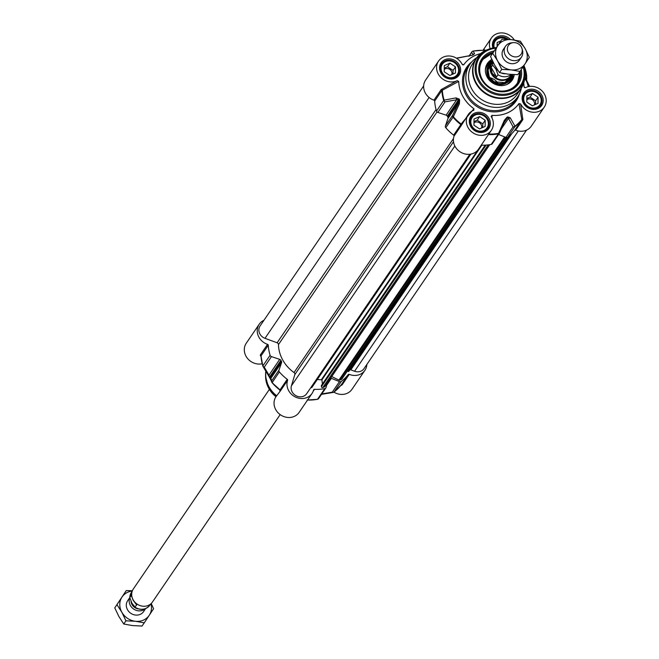 <?xml version="1.0" encoding="UTF-8"?>
<svg xmlns="http://www.w3.org/2000/svg" width="659" height="659" viewBox="0 0 659 659"><rect width="100%" height="100%" fill="white"/><g stroke="black" fill="none" stroke-linecap="round" stroke-linejoin="round"><path stroke-width="0.99" d="M504.646 47.942A9.646 8.616 34.3 0 0 506.549 61.888A9.646 8.616 34.3 0 0 520.215 58.552M525.042 63.857A16.393 14.646 34.3 0 0 525.215 48.733A16.393 14.646 34.3 0 0 511.573 39.655A16.393 14.646 34.3 0 0 497.751 45.685A16.393 14.646 34.3 0 0 497.578 60.809A16.393 14.646 34.3 0 0 511.219 69.895A16.393 14.646 34.3 0 0 525.042 63.857L520.009 71.452L511.219 69.895L501.697 69.417L497.578 60.809L492.71 53.288L502.043 39.178L511.573 39.655L520.355 41.212L525.215 48.733L529.342 57.349L525.042 63.857M502.043 39.178L490.527 56.493L494.645 65.101L499.506 72.63L508.295 74.187L517.817 74.656L520.009 71.452M490.527 56.493L492.71 53.288M499.506 72.63L501.697 69.417M325.085 386.166A0.964 0.865 -145.7 0 1 324.615 386.759L322.811 387.55A0.964 0.865 -145.7 0 1 321.427 386.734L321.551 385.416M322.416 384.016L321.93 379.848L317.284 379.518M470.79 154.115L311.798 387.566L310.751 387.714M469.842 154.264L306.682 393.678A8.682 7.751 -145.7 0 1 296.163 395.804A8.682 7.751 -145.7 0 1 291.426 385.82L294.82 374.6A1.928 1.722 34.3 0 0 294.021 372.533A34.713 31.014 -145.7 0 1 278.469 344.591A1.928 1.722 34.3 0 0 277.109 342.779L264.992 338.322A8.682 7.751 -145.7 0 1 260.083 325.95L423.655 85.925M526.557 130.12L364.007 368.645A8.682 7.751 -145.7 0 1 354.575 371.248L350.827 369.864A0.964 0.865 34.3 0 0 349.83 370.078L348.562 371.536L347.392 371.009M342.013 378.678A0.964 0.865 -145.7 0 1 341.543 379.37L339.739 380.161A0.964 0.865 -145.7 0 1 338.924 380.128L331.732 376.544M496.54 76.979L492.158 73.281L491.161 67.309L492.668 65.093L495.914 69.113L498.047 74.755L496.54 76.979L491.161 67.309M492.981 61.93L492.149 63.149A11.187 9.992 34.3 0 0 491.96 73.569A11.187 9.992 34.3 0 0 510.634 75.752L511.508 74.467M492.891 61.732A11.574 10.338 34.3 0 0 491.663 63.182A11.574 10.338 34.3 0 0 491.466 73.965A11.574 10.338 34.3 0 0 510.783 76.213A11.574 10.338 34.3 0 0 511.714 74.483M513.221 42.637L511.483 42.827A9.646 8.616 34.3 0 0 505.502 46.295A9.646 8.616 34.3 0 0 505.338 55.274A9.646 8.616 34.3 0 0 521.442 57.16A9.646 8.616 34.3 0 0 522.48 50.323L522.019 48.634A7.719 6.895 34.3 0 0 521.318 46.921A7.719 6.895 34.3 0 0 513.221 42.637A7.719 6.895 34.3 0 0 508.311 52.596A7.719 6.895 34.3 0 0 517.628 56.641A7.719 6.895 34.3 0 0 522.019 48.634M458.738 81.419L457.198 80.662A13.979 12.488 -145.7 0 1 440.558 77.161A13.979 12.488 -145.7 0 1 438.54 61.081L425.607 80.06A13.979 12.488 34.3 0 0 433.968 100.16A0.964 0.865 -145.7 0 1 434.676 101.049L441.876 90.481L458.738 81.419A33.749 30.149 34.3 0 0 473.936 108.719L461.119 124.016A45.1 40.298 -145.7 0 1 453.359 116.717L459.356 103.867L459.62 99.871A36.426 32.538 -145.7 0 1 459.142 99.015L456.02 97.886A1.928 1.293 -100.7 0 0 456.868 99.41L446.127 115.168L437.848 112.425L445.056 101.857L458.73 99.427A36.64 32.736 34.3 0 0 459.216 100.292L458.705 102.722L452.593 115.399L445.385 125.968A1.928 1.722 34.3 0 0 445.772 127.731A45.323 40.487 34.3 0 0 453.647 135.128A0.964 0.865 -145.7 0 1 454.01 136.166A13.979 12.488 34.3 0 0 461.3 152.55A13.979 12.488 34.3 0 0 478.459 149.239L491.383 130.26A13.979 12.488 -145.7 0 1 472.8 132.706A13.979 12.488 -145.7 0 1 468.277 114.509A13.979 12.488 -145.7 0 1 473.681 110.267L473.936 110.127M446.127 115.168A1.928 1.722 -145.7 0 1 447.321 116.165L458.73 99.427A1.928 0.437 151.6 0 1 459.142 99.015M434.676 101.049A45.323 40.487 34.3 0 0 436.505 111.074A1.928 1.722 34.3 0 0 437.848 112.425M457.198 80.662L441.168 89.591A0.964 0.865 -145.7 0 1 441.876 90.481A45.323 40.487 34.3 0 0 443.705 100.514L436.505 111.074M438.54 61.081A13.979 12.488 -145.7 0 1 450.599 56.106A13.979 12.488 -145.7 0 1 462.14 64.294L462.898 64.961L463.788 64.706L462.157 64.318M485.905 50.282L484.068 49.919A0.964 0.865 -145.7 0 1 483.961 50.158L483.961 50.158A0.964 0.865 -145.7 0 1 483.871 50.265M490.115 48.692A13.979 12.488 -145.7 0 1 491.392 38.008A13.979 12.488 -145.7 0 1 514.308 40.01M451.341 78.462A9.646 8.616 34.3 0 0 457.675 74.961A9.646 8.616 34.3 0 0 457.832 65.982A9.646 8.616 34.3 0 0 441.736 64.104A9.646 8.616 34.3 0 0 440.797 71.279M507.372 39.309A9.646 8.616 34.3 0 0 494.588 41.023A9.646 8.616 34.3 0 0 493.55 47.893L494.489 40.644A9.934 8.872 -145.7 0 1 508.328 39.367M533.922 108.809A9.646 8.616 34.3 0 0 540.256 105.308A9.646 8.616 34.3 0 0 540.421 96.329A9.646 8.616 34.3 0 0 524.325 94.451A9.646 8.616 34.3 0 0 523.378 101.626M481.078 131.891A9.646 8.616 34.3 0 0 487.413 128.39A9.646 8.616 34.3 0 0 487.569 119.411A9.646 8.616 34.3 0 0 471.473 117.524A9.646 8.616 34.3 0 0 470.534 124.708M515.659 130.177A13.979 12.488 34.3 0 0 531.302 126.157L544.235 107.178A13.979 12.488 -145.7 0 1 532.175 112.162A13.979 12.488 -145.7 0 1 520.635 103.965L518.987 103.562L521.813 119.856L514.605 130.416A0.964 0.865 -145.7 0 1 515.659 130.177L522.859 119.617L520.635 103.965M522.908 118.999A0.964 0.799 -22.6 0 0 521.813 119.46A45.1 40.298 -145.7 0 1 514.976 126.174A1.928 1.582 152.9 0 1 513.081 126.858L505.881 137.426A1.928 1.722 34.3 0 0 507.694 137.237A45.323 40.487 34.3 0 0 514.605 130.416M505.881 137.426L498.591 134.477M481.235 145.153A45.323 40.487 34.3 0 0 491.219 144.428A1.928 1.722 34.3 0 0 492.265 143.761L499.464 133.192A1.928 1.722 34.3 0 0 499.604 132.953M445.385 125.968L447.963 118.48L458.705 102.722A1.928 0.972 -154.4 0 0 459.356 103.867M459.62 99.871A1.928 0.412 -29.8 0 0 459.216 100.292L447.799 117.03A1.928 1.722 -145.7 0 1 447.963 118.48M447.799 117.03A36.64 32.736 -145.7 0 1 447.321 116.165M517.364 83.693A21.212 18.954 34.3 0 0 520.075 71.345L517.364 83.693M493.031 52.695A21.212 18.954 34.3 0 0 489.67 53.807A21.212 18.954 34.3 0 0 482.297 59.796L493.047 52.679M491.812 59.45A14.943 13.353 34.3 0 0 487.067 63.972A14.943 13.353 34.3 0 0 489.728 80.604A14.943 13.353 34.3 0 0 506.919 84.484A14.943 13.353 34.3 0 0 511.73 80.777A14.943 13.353 34.3 0 0 514.218 74.599M492.866 61.691A12.925 11.541 34.3 0 0 488.434 77.474A12.925 11.541 34.3 0 0 505.387 83.602A12.925 11.541 34.3 0 0 511.738 74.483M520.272 71.048A21.212 18.954 -145.7 0 1 517.463 83.545A21.212 18.954 -145.7 0 1 482.042 79.41A21.212 18.954 -145.7 0 1 482.396 59.656A21.212 18.954 -145.7 0 1 493.22 52.415M497.949 83.256A11.574 10.338 34.3 0 0 489.802 77.713M480.872 53.404A27.003 24.119 34.3 0 0 476.366 58.231L472.363 64.104A27.003 24.119 34.3 0 0 471.91 89.253A27.003 24.119 34.3 0 0 516.986 94.517L520.989 88.644A27.003 24.119 34.3 0 0 523.831 82.68M476.762 57.663A28.93 25.841 34.3 0 0 469.925 64.261A28.93 25.841 34.3 0 0 469.439 91.206A28.93 25.841 34.3 0 0 517.735 96.84A28.93 25.841 34.3 0 0 521.368 88.059M456.02 97.886L444.133 100.143A45.1 40.298 -145.7 0 1 442.321 90.242A0.964 0.692 -105.5 0 0 441.81 89.196M494.168 50.974A22.175 19.811 34.3 0 0 479.39 74.245A22.175 19.811 34.3 0 0 504.827 91.7A22.175 19.811 34.3 0 0 521.261 69.566M492.042 118.052L491.985 115.35A33.749 30.149 34.3 0 0 518.987 103.562M507.694 137.237L514.893 126.668A1.928 0.832 -127 0 0 514.976 126.174L510.239 117.804L507.792 116.898A36.426 32.538 -145.7 0 1 506.944 117.269L504.316 120.391L498.583 133.332A45.1 40.298 -145.7 0 1 488.797 134.057M510.239 117.804A1.928 1.549 150.1 0 1 508.509 118.389L513.081 126.858A1.928 1.722 34.3 0 0 514.893 126.668A45.323 40.487 34.3 0 0 521.813 119.856A0.964 0.865 34.3 0 1 522.859 119.617M488.434 134.593A45.323 40.487 34.3 0 0 498.418 133.868A1.928 1.722 34.3 0 0 499.464 133.192A1.928 1.928 0 0 0 499.646 132.871L499.646 132.871A1.928 1.046 -156.5 0 0 499.687 132.706L505.231 119.814L506.82 117.78A36.64 32.736 34.3 0 0 507.677 117.409L508.509 118.389L501.4 128.818M505.231 119.814A1.928 0.98 -156.9 0 1 505.198 119.963L499.646 132.871A1.928 1.046 -156.5 0 1 498.583 133.332A1.928 0.643 79.2 0 1 498.418 133.868L491.219 144.428M505.84 118.768L505.198 119.963A1.928 0.98 -156.9 0 1 505.198 119.971A1.928 0.98 -156.9 0 1 504.316 120.391M445.056 101.857A1.928 1.334 -102.5 0 1 444.133 100.143A1.928 0.577 162.8 0 0 443.705 100.514A1.928 1.722 34.3 0 0 445.056 101.857M445.772 127.731L453.359 116.717A1.928 1.038 -154.1 0 1 452.593 115.399A1.928 1.722 34.3 0 0 452.98 117.162A45.323 40.487 34.3 0 0 460.847 124.559L453.647 135.128M461.646 124.831A0.964 0.552 27.1 0 0 461.119 124.016L460.847 124.559A0.964 0.865 34.3 0 1 461.209 125.597L468.277 114.509M480.518 53.651A33.749 30.149 34.3 0 0 463.788 64.706M484.34 49.705A0.964 0.956 -53 0 1 483.36 50.381L484.464 50.99M456.671 58.338A45.1 40.298 -145.7 0 1 456.786 58.247L472.388 55.175A36.426 32.538 -145.7 0 1 473.236 54.804L474.521 53.643L473.187 51.089A45.1 40.298 -145.7 0 1 483.36 50.381M468.607 56.221A1.928 1.326 -98.3 0 1 469.035 56.04A1.928 1.326 -98.3 0 1 469.043 56.04A1.928 1.326 -98.3 0 1 469.455 56.073M456.588 58.28A1.928 0.832 53 0 1 456.786 58.247A1.928 1.367 -100.2 0 1 457.33 57.967L457.33 57.967A1.928 1.367 -100.2 0 1 457.914 58.041M469.134 56.031L471.63 52.374A1.928 1.903 -35.9 0 1 473.187 51.089A1.928 0.643 -100.8 0 0 473.08 51.089A1.928 0.643 -100.8 0 0 472.981 51.13M473.211 54.755A1.928 1.895 -26.6 0 1 474.521 53.643M491.985 115.35L491.342 116.758A13.979 12.488 -145.7 0 1 491.383 130.26M491.161 116.198L491.342 116.758M525.207 87.713L524.037 86.84L524.572 87.622L525.577 87.606A13.979 12.488 -145.7 0 1 542.217 91.107A13.979 12.488 -145.7 0 1 544.235 107.178M524.77 78.429L526.607 81.37A45.051 40.248 -145.7 0 1 528.271 86.659M524.037 86.84A33.749 30.149 34.3 0 0 523.732 83.1M473.681 110.267L473.936 108.719M523.584 66.057A16.393 6.425 66.4 0 1 526.327 79.377L524.885 77.136M523.921 65.554A15.429 6.046 -113.6 0 1 526.632 78.38A0.964 0.733 6.4 0 1 526.772 78.841L526.772 78.841A0.964 0.733 6.4 0 1 526.327 79.377L526.615 80.76A0.964 0.881 -35.3 0 0 526.607 81.37L528.79 86.115L529.383 85.999L526.698 80.489A0.964 0.626 -2.2 0 0 526.549 80.167M523.971 65.48L526.698 80.489A0.964 0.626 -2.2 0 1 526.615 80.76L529.622 86.42M457.494 65.974A9.061 8.097 -145.7 0 1 449.751 77.68A9.061 8.097 -145.7 0 1 442.304 64.294A9.061 8.097 -145.7 0 1 457.494 65.974M449.924 63.157L455.484 66.856L455.41 73.017L449.784 75.48L444.215 71.773L444.29 65.612L449.924 63.157L447.486 66.732L444.257 68.141M451.802 74.591A4.745 4.234 34.3 0 0 449.809 69.401A4.745 4.234 34.3 0 0 444.248 69.409M453.005 74.072L453.046 70.439L447.486 66.732M455.484 66.856L453.046 70.439M494.299 47.786A9.061 8.097 -145.7 0 1 497.166 39.186A9.061 8.097 -145.7 0 1 506.862 39.285M497.092 46.558L497.141 42.538L500.873 40.907M498.484 44.466L497.108 45.059M540.083 96.329A9.061 8.097 -145.7 0 1 532.34 108.027A9.061 8.097 -145.7 0 1 524.894 94.641A9.061 8.097 -145.7 0 1 540.083 96.329M532.505 93.504L538.074 97.203L537.999 103.364L532.365 105.827L526.805 102.12L526.879 95.959L532.505 93.504L530.067 97.079L526.846 98.488M534.391 104.938A4.745 4.234 34.3 0 0 532.398 99.756A4.745 4.234 34.3 0 0 526.829 99.756M535.586 104.419L535.627 100.786L530.067 97.079M538.074 97.203L535.627 100.786M487.232 119.403A9.061 8.097 -145.7 0 1 479.488 131.1A9.061 8.097 -145.7 0 1 472.042 117.722A9.061 8.097 -145.7 0 1 487.232 119.403M479.661 116.585L485.222 120.284L485.148 126.446L479.521 128.909L473.953 125.202L474.027 119.04L479.661 116.585L477.223 120.16L473.994 121.569M481.54 128.019A4.745 4.234 34.3 0 0 479.546 122.829A4.745 4.234 34.3 0 0 473.986 122.838M482.742 127.5L482.783 123.867L477.223 120.16M485.222 120.284L482.783 123.867M327.185 383.217L326.081 387.459A1.928 1.722 -145.7 0 1 324.805 388.621A45.323 40.487 -145.7 0 1 314.491 389.329A0.964 0.865 34.3 0 0 313.635 389.922A13.979 12.488 -145.7 0 1 312.045 393.423A13.979 12.488 -145.7 0 1 294.886 396.743A13.979 12.488 -145.7 0 1 287.596 380.35A0.964 0.865 34.3 0 0 287.233 379.312L280.034 389.881A45.323 40.487 -145.7 0 1 272.167 382.484A1.928 1.722 -145.7 0 1 271.78 380.721A1.928 1.911 152.3 0 0 271.846 382.335L270.758 379.724A1.928 1.903 162.5 0 1 270.816 378.431L281.558 362.664L278.979 370.152L271.78 380.721L270.816 378.431L269.984 377.961A36.64 32.736 -145.7 0 1 269.506 377.096L268.979 375.119L264.243 367.178L271.442 356.61A1.928 1.722 -145.7 0 1 270.099 355.267A45.323 40.487 -145.7 0 1 268.271 345.234A0.964 0.865 34.3 0 0 267.554 344.344A13.979 12.488 -145.7 0 1 259.201 324.244A13.979 12.488 -145.7 0 1 263.946 320.282M281.558 362.664A1.928 1.722 34.3 0 0 281.393 361.214L269.984 377.961A1.928 0.412 -29.8 0 0 269.926 378.184L269.926 378.184A1.928 0.412 -29.8 0 0 269.943 378.208L271.014 380.243M287.233 379.312A45.323 40.487 -145.7 0 1 279.367 371.915A1.928 1.722 -145.7 0 1 278.979 370.152M312.045 393.423L299.112 412.402A13.979 12.488 34.3 0 1 280.528 414.849A13.979 12.488 34.3 0 1 276.006 396.652L280.396 390.919A0.964 0.865 34.3 0 0 280.034 389.881L272.093 382.69L279.367 371.915M326.658 385.235L331.362 378.332A1.928 1.722 34.3 0 0 330.612 378.184M331.362 378.332L339.476 381.61L332.268 392.179A1.928 1.367 79.8 0 0 333.174 392.434L333.174 392.434A1.928 1.367 79.8 0 0 333.627 392.229M366.849 364.476A13.979 12.488 -145.7 0 1 364.897 370.342A13.979 12.488 -145.7 0 1 349.254 374.37A0.964 0.865 34.3 0 0 348.199 374.609A45.323 40.487 -145.7 0 1 341.28 381.421A1.928 1.722 -145.7 0 1 339.476 381.61M340.777 385.457L342.054 384.93A0.964 0.865 34.3 0 0 341 385.169L340.546 385.441M333.924 392.13A13.979 12.488 34.3 0 0 351.964 389.321L364.897 370.342M271.442 356.61L279.713 359.361L268.979 375.119A1.928 1.582 -32.4 0 1 267.785 374.46L262.999 366.437A1.928 1.606 -29.5 0 0 263.007 366.437A1.928 1.606 -29.5 0 0 264.243 367.178A1.928 1.722 -145.7 0 1 262.9 365.827A45.323 40.487 -145.7 0 1 261.071 355.802L268.271 345.234M270.099 355.267L262.9 365.827A1.928 0.577 162.8 0 0 262.842 366.058A1.928 0.577 162.8 0 0 262.875 366.124L267.678 374.254A1.928 1.582 -32.4 0 0 267.785 374.46L269.449 377.327A1.928 0.437 151.6 0 1 269.506 377.096L280.915 360.358A1.928 1.722 34.3 0 0 279.713 359.361M280.915 360.358A36.64 32.736 34.3 0 0 281.393 361.214M267.678 374.254L269.465 377.352A36.426 32.538 34.3 0 0 269.918 378.159M280.034 389.881L279.96 390.087A0.964 0.956 135.6 0 0 279.96 390.087A0.964 0.956 135.6 0 0 279.861 390.004A45.1 40.298 34.3 0 1 272.101 382.698L272.093 382.69A1.928 1.911 152.3 0 1 271.854 382.335A1.928 1.911 152.3 0 0 271.854 382.335A1.928 1.928 0 0 0 272.093 382.69M270.758 379.724A1.928 1.903 162.5 0 0 270.758 379.732A1.928 1.903 162.5 0 0 270.767 379.765L269.449 377.327A1.928 0.437 151.6 0 0 269.465 377.352M261.055 356.231L261.071 355.802L261.055 356.231A45.1 40.298 34.3 0 0 262.834 365.984M317.523 399.272A1.928 1.903 144.1 0 0 318.182 398.959M333.816 392.146A1.928 0.832 -127 0 0 333.998 392.072A1.928 1.928 0 0 1 333.174 392.434L321.46 394.362A1.928 1.326 81.7 0 0 321.897 394.181M341.42 385.309A0.964 0.717 78 0 0 341.008 385.169A45.323 40.487 -145.7 0 1 334.08 391.99L341.28 381.421M280.157 391.141A0.964 0.956 135.6 0 0 279.96 390.095M259.201 324.244L246.268 343.224A13.979 12.488 34.3 0 0 247.273 358.125A13.979 12.488 34.3 0 0 262.2 363.752M267.554 344.344L260.354 354.913L261.088 357.186M260.321 355.506A0.964 0.824 153.9 0 1 261.005 355.984M127.689 600.687A9.646 8.616 34.3 0 0 127.5 609.715A9.646 8.616 34.3 0 0 143.629 611.552M132.278 591.032A16.393 14.646 34.3 0 0 121.989 597.079A16.393 14.646 34.3 0 0 121.816 612.195A16.393 14.646 34.3 0 0 135.457 621.28A16.393 14.646 34.3 0 0 149.28 615.242A16.393 14.646 34.3 0 0 150.944 603.751M151.216 603.496L153.58 608.735L144.247 622.837L135.457 621.28L125.935 620.811L121.816 612.195L116.948 604.674L126.281 590.571L132.385 590.744M126.281 590.571L114.765 607.886L118.884 616.495L123.744 624.015L132.533 625.58L142.056 626.05L144.247 622.837M125.935 620.811L123.744 624.015M116.948 604.674L114.765 607.886M145.31 608.718A9.646 8.616 -145.7 0 1 130.383 605.489A9.646 8.616 -145.7 0 1 129.724 598.067M131.306 595.357L133.085 600.184L136.685 605.02L134.667 607.194C140.606 610.671 145.664 609.995 149.857 605.16A11.187 9.992 -145.7 0 1 135.169 607.244L131.932 603.216L129.79 597.573L131.306 595.357M131.372 592.556L129.79 597.573A11.187 9.992 -145.7 0 1 131.372 592.556L132.146 591.42M280.182 414.602L152.443 602.046A11.574 10.338 -145.7 0 1 133.126 599.789A11.574 10.338 -145.7 0 1 133.316 589.014L269.374 389.37M324.615 386.759L489.571 144.708M322.811 387.55L488.179 144.898M321.427 386.734L486.111 145.087M321.32 385.762L485.304 145.137M321.93 379.848L481.861 145.178M321.518 379.493L478.104 149.725M311.518 387.706L470.699 154.132M291.426 385.82L454.85 146.018M294.82 374.6L453.499 141.751M294.021 372.533L453.458 138.579M278.469 344.591L437.032 111.923M277.109 342.779L436.06 109.534M264.992 338.322L429.108 97.499M354.575 371.248L518.312 130.976M350.827 369.864L511.845 133.588M349.83 370.078L509.514 135.77M348.562 371.536L508.847 136.331M348.034 371.544L507.735 137.204M341.543 379.37L506.334 137.55M339.739 380.161L505.313 137.196M338.924 380.128L504.654 136.932M505.066 73.75A8.872 7.924 -145.7 0 1 501.565 73.091M498.41 71.098A8.872 7.924 -145.7 0 1 496.598 68.783A8.872 7.924 -145.7 0 1 495.955 67.358M493.154 62.275A11.187 9.992 34.3 0 0 492.668 65.093M498.047 74.755A11.187 9.992 34.3 0 0 511.145 74.442M441.168 89.591L433.968 100.16M472.577 55.092A36.64 32.736 34.3 0 0 472.388 55.175A1.928 0.758 65.6 0 0 472.198 55.199L473.055 54.821A1.928 0.75 -112.8 0 0 472.915 54.944M472.322 51.443A1.928 1.722 34.3 0 0 471.63 52.374L473.162 54.878M526.887 81.403A1.615 0.634 66.4 0 1 526.64 80.719M471.218 126.404A9.934 8.872 -145.7 0 1 471.383 117.154A9.934 8.872 -145.7 0 1 487.965 119.09A9.934 8.872 -145.7 0 1 487.8 128.34A9.934 8.872 -145.7 0 1 471.218 126.404M524.062 103.323A9.934 8.872 -145.7 0 1 524.226 94.072A9.934 8.872 -145.7 0 1 540.808 96.008A9.934 8.872 -145.7 0 1 540.644 105.259A9.934 8.872 -145.7 0 1 524.062 103.323M493.484 47.901A9.934 8.872 -145.7 0 1 494.489 40.644M441.481 72.976A9.934 8.872 -145.7 0 1 441.645 63.725A9.934 8.872 -145.7 0 1 458.227 65.661A9.934 8.872 -145.7 0 1 458.063 74.912A9.934 8.872 -145.7 0 1 441.481 72.976M489.769 65.958A11.582 10.346 34.3 0 0 490.856 79.278A11.582 10.346 34.3 0 0 504.58 82.713A11.582 10.346 34.3 0 0 508.896 78.989M491.556 63.33A12.15 10.857 34.3 0 0 489.645 78.075A12.15 10.857 34.3 0 0 505.025 82.943A12.15 10.857 34.3 0 0 510.684 76.37M492.825 53.008A20.833 18.609 34.3 0 0 489.95 53.989A20.833 18.609 34.3 0 0 482.273 79.41A20.833 18.609 34.3 0 0 509.712 89.5A20.833 18.609 34.3 0 0 519.86 71.666M511.022 81.609A14.811 13.229 34.3 0 0 512.933 74.549M492.347 60.612A14.811 13.229 34.3 0 0 491.589 60.908A14.811 13.229 34.3 0 0 486.556 64.936M492.759 61.46A13.872 12.389 34.3 0 0 491.993 61.765A13.872 12.389 34.3 0 0 485.378 69.953M506.787 84.541A13.872 12.389 34.3 0 0 511.985 74.5M495.963 48.264A24.811 22.167 34.3 0 0 479.25 80.382A24.811 22.167 34.3 0 0 509.654 93.24A24.811 22.167 34.3 0 0 523.106 66.773M487.339 49.689L496.392 47.613A25.742 22.999 34.3 0 0 488.887 49.112A25.742 22.999 34.3 0 0 478.286 80.991A25.742 22.999 34.3 0 0 506.483 95.11A25.742 22.999 34.3 0 0 524.894 73.651A25.742 22.999 34.3 0 0 523.543 66.122L524.918 75.299L520.989 88.644A27.003 24.119 34.3 0 1 475.913 83.38A27.003 24.119 34.3 0 1 476.366 58.231L487.339 49.689A26.871 24.004 34.3 0 0 476.276 82.96A26.871 24.004 34.3 0 0 505.708 97.697A26.871 24.004 34.3 0 0 524.918 75.299M504.967 120.515L506.82 117.78A1.928 0.75 67.2 0 0 506.944 117.269M507.792 116.898A1.928 0.758 -114.4 0 1 507.677 117.409L503.962 122.862M472.058 55.315A1.928 0.758 65.6 0 1 472.198 55.199L457.33 57.967A1.928 1.928 0 0 0 456.58 58.272M454.01 136.166L461.209 125.597M528.897 86.527A45.908 41.015 34.3 0 0 528.79 86.115L529.004 86.51M489.019 118.373A10.898 9.737 34.3 0 0 470.765 116.346A10.898 9.737 34.3 0 0 479.719 132.434A10.898 9.737 34.3 0 0 489.019 118.373M541.871 95.291A10.898 9.737 34.3 0 0 523.608 93.265A10.898 9.737 34.3 0 0 532.563 109.353A10.898 9.737 34.3 0 0 541.871 95.291M510.42 39.532A10.898 9.737 34.3 0 0 497.438 36.747A10.898 9.737 34.3 0 0 492.924 48M459.282 64.944A10.898 9.737 34.3 0 0 441.028 62.918A10.898 9.737 34.3 0 0 449.982 79.006A10.898 9.737 34.3 0 0 459.282 64.944M517.735 96.84L515.536 100.069A28.93 25.841 -145.7 0 1 467.239 94.426A28.93 25.841 -145.7 0 1 467.725 67.482L469.925 64.261M471.811 61.847A29.894 26.706 34.3 0 0 466.185 95.135A29.894 26.706 34.3 0 0 494.934 111.882A29.894 26.706 34.3 0 0 519.292 94.204M280.396 390.919L287.596 380.35M313.223 391.182L314.491 389.329M324.805 388.621L317.605 399.181A45.323 40.487 -145.7 0 1 307.629 399.906M318.874 398.028A1.928 1.722 -145.7 0 1 317.605 399.181A1.928 0.643 79.2 0 1 317.424 399.321A1.928 0.643 79.2 0 1 317.317 399.313A45.1 40.298 34.3 0 1 307.539 400.038M348.199 374.609L341 385.169L333.998 392.072A1.928 0.832 -127 0 0 334.08 391.99A1.928 1.722 -145.7 0 1 332.268 392.179L321.781 393.925M342.054 384.93L349.254 374.37M275.956 396.726A25.742 22.999 -145.7 0 1 268.806 388.373A25.742 22.999 -145.7 0 1 265.61 376.75L265.577 375.103A26.871 24.004 -145.7 0 1 265.832 371.297L265.577 375.103A26.871 24.004 -145.7 0 0 268.921 387.228A26.871 24.004 -145.7 0 0 276.451 396.001M276.632 395.729A27.003 24.119 -145.7 0 1 269.061 386.907A27.003 24.119 -145.7 0 1 265.89 371.396M260.354 354.913A0.964 0.865 -145.7 0 1 261.071 355.802M131.05 601.576A8.007 7.15 34.3 0 0 131.998 604.534A8.007 7.15 34.3 0 0 138.102 608.891M324.961 386.487L489.744 144.683M321.37 385.548L485.205 145.137M311.798 387.566L470.905 154.099M341.881 379.09L506.474 137.566M508.394 79.731L510.783 76.213M489.266 66.699L491.663 63.182M519.333 60.241L521.442 57.16M503.402 49.384L505.502 46.295M469.019 56.048L471.844 51.896A1.928 1.928 0 0 1 473.08 51.089L483.961 50.158M482.973 50.356L491.392 38.008M456.638 76.485L457.675 74.961M440.698 65.62L441.736 64.104M493.55 42.538L494.588 41.023M539.227 106.832L540.256 105.308M523.287 95.967L524.325 94.451M486.375 129.905L487.413 128.39M470.435 119.048L471.473 117.524M509.564 77.663L504.646 82.63L494.069 81.765L489.233 76.741L488.088 69.895L490.757 64.846M487.8 128.34C483.368 136.339 465.378 129.963 471.383 117.154M540.644 105.259C536.212 113.257 518.229 106.882 524.226 94.072M458.063 74.912C453.631 82.91 435.64 76.535 441.645 63.725M307.16 400.038L317.424 399.321A1.928 1.928 0 0 0 318.659 398.514L325.859 387.945M275.94 396.743L268.814 388.406L265.61 376.75M260.989 355.934L262.842 366.058A1.928 1.928 0 0 0 263.007 366.437M279.853 391.009L279.869 389.996M150.631 604.015L149.857 605.16M129.716 597.721L127.64 600.769M145.655 608.578L143.571 611.634"/></g></svg>
